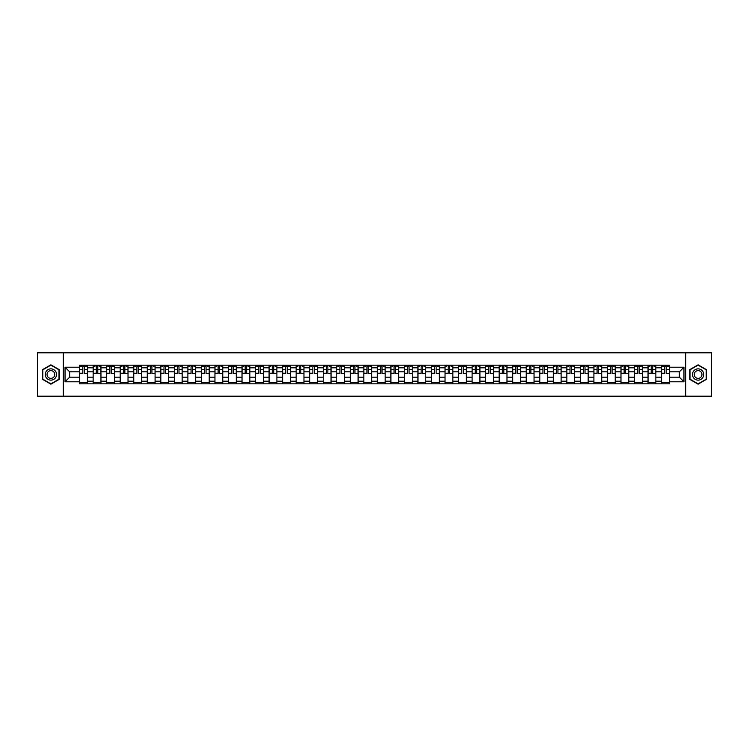 <?xml version="1.0" encoding="UTF-8"?>
<svg xmlns="http://www.w3.org/2000/svg" width="749" height="749" viewBox="0 0 749 749"><rect width="100%" height="100%" fill="white"/><g stroke="black" fill="none" stroke-linecap="round" stroke-linejoin="round"><path stroke-width="1.12" d="M685.7 396.193L711.55 396.193L711.55 352.807L37.45 352.807L37.45 396.193L685.7 396.193L685.7 352.807M93.148 383.825L93.148 367.815L87.418 367.815L87.418 383.825M87.418 367.815L87.418 365.175M93.148 367.815L93.148 365.175M100.956 365.175L100.956 383.825M106.686 383.825L106.686 365.175M114.494 365.175L114.494 383.825M120.215 383.825L120.215 365.175M128.023 365.175L128.023 383.825M133.753 383.825L133.753 365.175M141.561 365.175L141.561 383.825M147.281 383.825L147.281 365.175M155.09 365.175L155.09 383.825M160.82 383.825L160.82 365.175M168.628 365.175L168.628 383.825M174.348 383.825L174.348 365.175M182.157 365.175L182.157 383.825M187.887 383.825L187.887 365.175M195.695 365.175L195.695 383.825M201.425 383.825L201.425 365.175M209.224 365.175L209.224 383.825M214.954 383.825L214.954 365.175M222.762 365.175L222.762 383.825M228.492 383.825L228.492 365.175M236.3 365.175L236.3 383.825M242.021 383.825L242.021 365.175M249.829 365.175L249.829 383.825M255.559 383.825L255.559 365.175M263.367 365.175L263.367 383.825M269.088 383.825L269.088 365.175M276.896 365.175L276.896 383.825M282.626 383.825L282.626 365.175M290.434 365.175L290.434 383.825M296.155 383.825L296.155 365.175M303.963 365.175L303.963 383.825M309.693 383.825L309.693 365.175M317.501 365.175L317.501 383.825M323.231 383.825L323.231 365.175M331.039 365.175L331.039 383.825M336.76 383.825L336.76 365.175M344.568 365.175L344.568 383.825M350.298 383.825L350.298 365.175M358.106 365.175L358.106 383.825M363.827 383.825L363.827 365.175M371.635 365.175L371.635 383.825M377.365 383.825L377.365 365.175M385.173 365.175L385.173 383.825M390.894 383.825L390.894 365.175M398.702 365.175L398.702 383.825M404.432 383.825L404.432 365.175M412.24 365.175L412.24 383.825M417.961 383.825L417.961 365.175M425.769 365.175L425.769 383.825M431.499 383.825L431.499 365.175M439.307 365.175L439.307 383.825M445.037 383.825L445.037 365.175M452.845 365.175L452.845 383.825M458.566 383.825L458.566 365.175M466.374 365.175L466.374 383.825M472.104 383.825L472.104 365.175M479.912 365.175L479.912 383.825M485.633 383.825L485.633 365.175M493.441 365.175L493.441 383.825M499.171 383.825L499.171 365.175M506.979 365.175L506.979 383.825M512.7 383.825L512.7 365.175M520.508 365.175L520.508 383.825M526.238 383.825L526.238 365.175M534.046 365.175L534.046 383.825M539.776 383.825L539.776 365.175M547.575 365.175L547.575 383.825M553.305 383.825L553.305 365.175M561.113 365.175L561.113 383.825M566.843 383.825L566.843 365.175M574.652 365.175L574.652 383.825M580.372 383.825L580.372 365.175M588.18 365.175L588.18 383.825M593.91 383.825L593.91 365.175M601.719 365.175L601.719 383.825M607.439 383.825L607.439 365.175M615.247 365.175L615.247 383.825M620.977 383.825L620.977 365.175M628.786 365.175L628.786 383.825M634.506 383.825L634.506 365.175M642.314 365.175L642.314 383.825M648.044 383.825L648.044 365.175M655.852 365.175L655.852 383.825M661.582 383.825L661.582 365.175M661.582 377.187L655.852 377.187M648.044 377.187L642.314 377.187M634.506 377.187L628.786 377.187M620.977 377.187L615.247 377.187M607.439 377.187L601.719 377.187M593.91 377.187L588.18 377.187M580.372 377.187L574.652 377.187M566.843 377.187L561.113 377.187M553.305 377.187L547.575 377.187M539.776 377.187L534.046 377.187M526.238 377.187L520.508 377.187M512.7 377.187L506.979 377.187M499.171 377.187L493.441 377.187M485.633 377.187L479.912 377.187M472.104 377.187L466.374 377.187M458.566 377.187L452.845 377.187M445.037 377.187L439.307 377.187M431.499 377.187L425.769 377.187M417.961 377.187L412.24 377.187M404.432 377.187L398.702 377.187M390.894 377.187L385.173 377.187M377.365 377.187L371.635 377.187M363.827 377.187L358.106 377.187M350.298 377.187L344.568 377.187M336.76 377.187L331.039 377.187M323.231 377.187L317.501 377.187M309.693 377.187L303.963 377.187M296.155 377.187L290.434 377.187M282.626 377.187L276.896 377.187M269.088 377.187L263.367 377.187M255.559 377.187L249.829 377.187M242.021 377.187L236.3 377.187M228.492 377.187L222.762 377.187M214.954 377.187L209.224 377.187M201.425 377.187L195.695 377.187M187.887 377.187L182.157 377.187M174.348 377.187L168.628 377.187M160.82 377.187L155.09 377.187M147.281 377.187L141.561 377.187M133.753 377.187L128.023 377.187M120.215 377.187L114.494 377.187M106.686 377.187L100.956 377.187M93.148 377.187L87.418 377.187M661.582 371.813L655.852 371.813M648.044 371.813L642.314 371.813M634.506 371.813L628.786 371.813M620.977 371.813L615.247 371.813M607.439 371.813L601.719 371.813M593.91 371.813L588.18 371.813M580.372 371.813L574.652 371.813M566.843 371.813L561.113 371.813M553.305 371.813L547.575 371.813M539.776 371.813L534.046 371.813M526.238 371.813L520.508 371.813M512.7 371.813L506.979 371.813M499.171 371.813L493.441 371.813M485.633 371.813L479.912 371.813M472.104 371.813L466.374 371.813M458.566 371.813L452.845 371.813M445.037 371.813L439.307 371.813M431.499 371.813L425.769 371.813M417.961 371.813L412.24 371.813M404.432 371.813L398.702 371.813M390.894 371.813L385.173 371.813M377.365 371.813L371.635 371.813M363.827 371.813L358.106 371.813M350.298 371.813L344.568 371.813M336.76 371.813L331.039 371.813M323.231 371.813L317.501 371.813M309.693 371.813L303.963 371.813M296.155 371.813L290.434 371.813M282.626 371.813L276.896 371.813M269.088 371.813L263.367 371.813M255.559 371.813L249.829 371.813M242.021 371.813L236.3 371.813M228.492 371.813L222.762 371.813M214.954 371.813L209.224 371.813M201.425 371.813L195.695 371.813M187.887 371.813L182.157 371.813M174.348 371.813L168.628 371.813M160.82 371.813L155.09 371.813M147.281 371.813L141.561 371.813M133.753 371.813L128.023 371.813M120.215 371.813L114.494 371.813M106.686 371.813L100.956 371.813M93.148 371.813L87.418 371.813M69.638 377.187L79.609 377.187L79.609 371.813L69.638 371.813L69.638 377.187L65.041 381.784L65.041 367.216L79.609 367.216L79.609 371.813M669.391 371.813L669.391 377.187L679.362 377.187L679.362 371.813L669.391 371.813L669.391 365.175L79.609 365.175L79.609 367.216M669.391 367.216L683.959 367.216L683.959 381.784L669.391 381.784L669.391 377.187M79.609 377.187L79.609 383.825L669.391 383.825L669.391 381.784M79.609 381.784L65.041 381.784M63.3 396.193L63.3 352.807M59.274 369.669L50.895 364.829L42.524 369.669L42.524 379.331L50.895 384.171L59.274 379.331L59.274 369.669M706.476 369.669L698.105 364.829L689.726 369.669L689.726 379.331L698.105 384.171L706.476 379.331L706.476 369.669M87.418 382.524L79.609 382.524M82.783 366.476L84.253 366.476M100.956 382.524L93.148 382.524M96.312 366.476L97.791 366.476M114.494 382.524L106.686 382.524M109.85 366.476L111.32 366.476M128.023 382.524L120.215 382.524M123.379 366.476L124.858 366.476M141.561 382.524L133.753 382.524M136.917 366.476L138.387 366.476M155.09 382.524L147.281 382.524M150.446 366.476L151.925 366.476M168.628 382.524L160.82 382.524M163.984 366.476L165.463 366.476M182.157 382.524L174.348 382.524M177.522 366.476L178.992 366.476M195.695 382.524L187.887 382.524M191.051 366.476L192.53 366.476M209.224 382.524L201.425 382.524M204.589 366.476L206.059 366.476M222.762 382.524L214.954 382.524M218.118 366.476L219.597 366.476M236.3 382.524L228.492 382.524M231.656 366.476L233.126 366.476M249.829 382.524L242.021 382.524M245.185 366.476L246.664 366.476M263.367 382.524L255.559 382.524M258.723 366.476L260.203 366.476M276.896 382.524L269.088 382.524M272.262 366.476L273.731 366.476M290.434 382.524L282.626 382.524M285.79 366.476L287.27 366.476M303.963 382.524L296.155 382.524M299.328 366.476L300.798 366.476M317.501 382.524L309.693 382.524M312.857 366.476L314.337 366.476M331.039 382.524L323.231 382.524M326.395 366.476L327.865 366.476M344.568 382.524L336.76 382.524M339.924 366.476L341.404 366.476M358.106 382.524L350.298 382.524M353.462 366.476L354.932 366.476M371.635 382.524L363.827 382.524M366.991 366.476L368.471 366.476M385.173 382.524L377.365 382.524M380.529 366.476L382.009 366.476M398.702 382.524L390.894 382.524M394.068 366.476L395.538 366.476M412.24 382.524L404.432 382.524M407.596 366.476L409.076 366.476M425.769 382.524L417.961 382.524M421.135 366.476L422.605 366.476M439.307 382.524L431.499 382.524M434.663 366.476L436.143 366.476M452.845 382.524L445.037 382.524M448.202 366.476L449.672 366.476M466.374 382.524L458.566 382.524M461.73 366.476L463.21 366.476M479.912 382.524L472.104 382.524M475.269 366.476L476.738 366.476M493.441 382.524L485.633 382.524M488.797 366.476L490.277 366.476M506.979 382.524L499.171 382.524M502.336 366.476L503.815 366.476M520.508 382.524L512.7 382.524M515.874 366.476L517.344 366.476M534.046 382.524L526.238 382.524M529.403 366.476L530.882 366.476M547.575 382.524L539.776 382.524M542.941 366.476L544.411 366.476M561.113 382.524L553.305 382.524M556.47 366.476L557.949 366.476M574.652 382.524L566.843 382.524M570.008 366.476L571.478 366.476M588.18 382.524L580.372 382.524M583.537 366.476L585.016 366.476M601.719 382.524L593.91 382.524M597.075 366.476L598.554 366.476M615.247 382.524L607.439 382.524M610.613 366.476L612.083 366.476M628.786 382.524L620.977 382.524M624.142 366.476L625.621 366.476M642.314 382.524L634.506 382.524M637.68 366.476L639.15 366.476M655.852 382.524L648.044 382.524M651.209 366.476L652.688 366.476M669.391 382.524L661.582 382.524M664.747 366.476L666.217 366.476M65.041 367.216L69.638 371.813M679.362 377.187L683.959 381.784M679.362 371.813L683.959 367.216M84.253 373.208L87.38 373.498L84.253 373.498L84.253 365.259L87.38 365.259L85.639 365.259M87.38 373.208L87.38 365.259M82.783 366.392L84.253 366.392M80.789 366.392L81.388 366.392M85.639 366.392L86.247 366.392M85.517 365.259L79.656 365.259L79.656 373.498L82.783 373.498L82.783 365.259L81.519 365.259M97.791 373.208L100.909 373.498L97.791 373.498L97.791 365.259L100.909 365.259L99.177 365.259M100.909 373.208L100.909 365.259M96.312 366.392L97.791 366.392M94.318 366.392L94.926 366.392M99.177 366.392L99.786 366.392M99.046 365.259L93.194 365.259L93.194 373.498L96.312 373.498L96.312 365.259L95.057 365.259M111.32 373.208L114.447 373.498L111.32 373.498L111.32 365.259L114.447 365.259L112.715 365.259M114.447 373.208L114.447 365.259M109.85 366.392L111.32 366.392M107.856 366.392L108.465 366.392M112.715 366.392L113.314 366.392M112.584 365.259L106.723 365.259L106.723 373.498L109.85 373.498L109.85 365.259L108.586 365.259M46.017 377.318A5.636 5.636 0 0 0 53.713 379.387A5.636 5.636 0 0 0 55.782 371.682A5.636 5.636 0 0 0 48.076 369.613A5.636 5.636 0 0 0 46.017 377.318M47.552 376.429A3.857 3.857 0 0 0 52.823 377.842A3.857 3.857 0 0 0 54.237 372.571A3.857 3.857 0 0 0 48.966 371.158A3.857 3.857 0 0 0 47.552 376.429M50.895 365.137L59.012 369.819L59.012 379.181L50.895 383.863L42.787 379.181L42.787 369.819L50.895 365.137M693.218 377.318A5.636 5.636 0 0 0 700.924 379.387A5.636 5.636 0 0 0 702.983 371.682A5.636 5.636 0 0 0 695.287 369.613A5.636 5.636 0 0 0 693.218 377.318M694.763 376.429A3.857 3.857 0 0 0 700.034 377.842A3.857 3.857 0 0 0 701.448 372.571A3.857 3.857 0 0 0 696.177 371.158A3.857 3.857 0 0 0 694.763 376.429M698.105 365.137L706.213 369.819L706.213 379.181L698.105 383.863L689.988 379.181L689.988 369.819L698.105 365.137M124.858 373.208L127.976 373.498L124.858 373.498L124.858 365.259L127.976 365.259L126.244 365.259M127.976 373.208L127.976 365.259M123.379 366.392L124.858 366.392M121.385 366.392L121.993 366.392M126.244 366.392L126.853 366.392M126.113 365.259L120.261 365.259L120.261 373.498L123.379 373.498L123.379 365.259L122.124 365.259M138.387 373.208L141.514 373.498L138.387 373.498L138.387 365.259L141.514 365.259L139.782 365.259M141.514 373.208L141.514 365.259M136.917 366.392L138.387 366.392M134.923 366.392L135.532 366.392M139.782 366.392L140.391 366.392M139.651 365.259L133.79 365.259L133.79 373.498L136.917 373.498L136.917 365.259L135.663 365.259M151.925 373.208L155.052 373.498L151.925 373.498L151.925 365.259L155.052 365.259L153.311 365.259M155.052 373.208L155.052 365.259M150.446 366.392L151.925 366.392M148.452 366.392L149.06 366.392M153.311 366.392L153.919 366.392M153.18 365.259L147.328 365.259L147.328 373.498L150.446 373.498L150.446 365.259L149.191 365.259M165.463 373.208L168.581 373.498L165.463 373.498L165.463 365.259L168.581 365.259L166.849 365.259M168.581 373.208L168.581 365.259M163.984 366.392L165.463 366.392M161.99 366.392L162.599 366.392M166.849 366.392L167.458 366.392M166.718 365.259L160.857 365.259L160.857 373.498L163.984 373.498L163.984 365.259L162.73 365.259M178.992 373.208L182.119 373.498L178.992 373.498L178.992 365.259L182.119 365.259L180.378 365.259M182.119 373.208L182.119 365.259M177.522 366.392L178.992 366.392M175.519 366.392L176.127 366.392M180.378 366.392L180.986 366.392M180.256 365.259L174.395 365.259L174.395 373.498L177.522 373.498L177.522 365.259L176.258 365.259M192.53 373.208L195.648 373.498L192.53 373.498L192.53 365.259L195.648 365.259L193.916 365.259M195.648 373.208L195.648 365.259M191.051 366.392L192.53 366.392M189.057 366.392L189.666 366.392M193.916 366.392L194.525 366.392M193.785 365.259L187.933 365.259L187.933 373.498L191.051 373.498L191.051 365.259L189.797 365.259M206.059 373.208L209.186 373.498L206.059 373.498L206.059 365.259L209.186 365.259L207.454 365.259M209.186 373.208L209.186 365.259M204.589 366.392L206.059 366.392M202.595 366.392L203.194 366.392M207.454 366.392L208.053 366.392M207.323 365.259L201.462 365.259L201.462 373.498L204.589 373.498L204.589 365.259L203.325 365.259M219.597 373.208L222.715 373.498L219.597 373.498L219.597 365.259L222.715 365.259L220.983 365.259M222.715 373.208L222.715 365.259M218.118 366.392L219.597 366.392M216.124 366.392L216.733 366.392M220.983 366.392L221.592 366.392M220.852 365.259L215 365.259L215 373.498L218.118 373.498L218.118 365.259L216.864 365.259M233.126 373.208L236.253 373.498L233.126 373.498L233.126 365.259L236.253 365.259L234.521 365.259M236.253 373.208L236.253 365.259M231.656 366.392L233.126 366.392M229.662 366.392L230.271 366.392M234.521 366.392L235.13 366.392M234.39 365.259L228.529 365.259L228.529 373.498L231.656 373.498L231.656 365.259L230.392 365.259M246.664 373.208L249.792 373.498L246.664 373.498L246.664 365.259L249.792 365.259L248.05 365.259M249.792 373.208L249.792 365.259M245.185 366.392L246.664 366.392M243.191 366.392L243.799 366.392M248.05 366.392L248.659 366.392M247.919 365.259L242.067 365.259L242.067 373.498L245.185 373.498L245.185 365.259L243.931 365.259M260.203 373.208L263.32 373.498L260.203 373.498L260.203 365.259L263.32 365.259L261.588 365.259M263.32 373.208L263.32 365.259M258.723 366.392L260.203 366.392M256.729 366.392L257.338 366.392M261.588 366.392L262.197 366.392M261.457 365.259L255.596 365.259L255.596 373.498L258.723 373.498L258.723 365.259L257.469 365.259M273.731 373.208L276.858 373.498L273.731 373.498L273.731 365.259L276.858 365.259L275.117 365.259M276.858 373.208L276.858 365.259M272.262 366.392L273.731 366.392M270.258 366.392L270.866 366.392M275.117 366.392L275.726 366.392M274.986 365.259L269.134 365.259L269.134 373.498L272.262 373.498L272.262 365.259L270.998 365.259M287.27 373.208L290.387 373.498L287.27 373.498L287.27 365.259L290.387 365.259L288.655 365.259M290.387 373.208L290.387 365.259M285.79 366.392L287.27 366.392M283.796 366.392L284.405 366.392M288.655 366.392L289.264 366.392M288.524 365.259L282.673 365.259L282.673 373.498L285.79 373.498L285.79 365.259L284.536 365.259M300.798 373.208L303.925 373.498L300.798 373.498L300.798 365.259L303.925 365.259L302.184 365.259M303.925 373.208L303.925 365.259M299.328 366.392L300.798 366.392M297.334 366.392L297.933 366.392M302.184 366.392L302.793 366.392M302.062 365.259L296.201 365.259L296.201 373.498L299.328 373.498L299.328 365.259L298.065 365.259M314.337 373.208L317.454 373.498L314.337 373.498L314.337 365.259L317.454 365.259L315.722 365.259M317.454 373.208L317.454 365.259M312.857 366.392L314.337 366.392M310.863 366.392L311.472 366.392M315.722 366.392L316.331 366.392M315.591 365.259L309.74 365.259L309.74 373.498L312.857 373.498L312.857 365.259L311.603 365.259M327.865 373.208L330.992 373.498L327.865 373.498L327.865 365.259L330.992 365.259L329.26 365.259M330.992 373.208L330.992 365.259M326.395 366.392L327.865 366.392M324.401 366.392L325.01 366.392M329.26 366.392L329.86 366.392M329.129 365.259L323.268 365.259L323.268 373.498L326.395 373.498L326.395 365.259L325.132 365.259M341.404 373.208L344.521 373.498L341.404 373.498L341.404 365.259L344.521 365.259L342.789 365.259M344.521 373.208L344.521 365.259M339.924 366.392L341.404 366.392M337.93 366.392L338.539 366.392M342.789 366.392L343.398 366.392M342.658 365.259L336.807 365.259L336.807 373.498L339.924 373.498L339.924 365.259L338.67 365.259M354.932 373.208L358.059 373.498L354.932 373.498L354.932 365.259L358.059 365.259L356.327 365.259M358.059 373.208L358.059 365.259M353.462 366.392L354.932 366.392M351.468 366.392L352.077 366.392M356.327 366.392L356.936 366.392M356.196 365.259L350.335 365.259L350.335 373.498L353.462 373.498L353.462 365.259L352.208 365.259M368.471 373.208L371.598 373.498L368.471 373.498L368.471 365.259L371.598 365.259L369.856 365.259M371.598 373.208L371.598 365.259M366.991 366.392L368.471 366.392M364.997 366.392L365.606 366.392M369.856 366.392L370.465 366.392M369.725 365.259L363.874 365.259L363.874 373.498L366.991 373.498L366.991 365.259L365.737 365.259M382.009 373.208L385.126 373.498L382.009 373.498L382.009 365.259L385.126 365.259L383.394 365.259M385.126 373.208L385.126 365.259M380.529 366.392L382.009 366.392M378.535 366.392L379.144 366.392M383.394 366.392L384.003 366.392M383.263 365.259L377.402 365.259L377.402 373.498L380.529 373.498L380.529 365.259L379.275 365.259M395.538 373.208L398.665 373.498L395.538 373.498L395.538 365.259L398.665 365.259L396.923 365.259M398.665 373.208L398.665 365.259M394.068 366.392L395.538 366.392M392.064 366.392L392.673 366.392M396.923 366.392L397.532 366.392M396.792 365.259L390.941 365.259L390.941 373.498L394.068 373.498L394.068 365.259L392.804 365.259M409.076 373.208L412.193 373.498L409.076 373.498L409.076 365.259L412.193 365.259L410.461 365.259M412.193 373.208L412.193 365.259M407.596 366.392L409.076 366.392M405.602 366.392L406.211 366.392M410.461 366.392L411.07 366.392M410.33 365.259L404.479 365.259L404.479 373.498L407.596 373.498L407.596 365.259L406.342 365.259M422.605 373.208L425.732 373.498L422.605 373.498L422.605 365.259L425.732 365.259L423.99 365.259M425.732 373.208L425.732 365.259M421.135 366.392L422.605 366.392M419.14 366.392L419.74 366.392M423.99 366.392L424.599 366.392M423.868 365.259L418.008 365.259L418.008 373.498L421.135 373.498L421.135 365.259L419.871 365.259M436.143 373.208L439.26 373.498L436.143 373.498L436.143 365.259L439.26 365.259L437.528 365.259M439.26 373.208L439.26 365.259M434.663 366.392L436.143 366.392M432.669 366.392L433.278 366.392M437.528 366.392L438.137 366.392M437.397 365.259L431.546 365.259L431.546 373.498L434.663 373.498L434.663 365.259L433.409 365.259M449.672 373.208L452.799 373.498L449.672 373.498L449.672 365.259L452.799 365.259L451.067 365.259M452.799 373.208L452.799 365.259M448.202 366.392L449.672 366.392M446.207 366.392L446.816 366.392M451.067 366.392L451.666 366.392M450.935 365.259L445.075 365.259L445.075 373.498L448.202 373.498L448.202 365.259L446.938 365.259M463.21 373.208L466.327 373.498L463.21 373.498L463.21 365.259L466.327 365.259L464.595 365.259M466.327 373.208L466.327 365.259M461.73 366.392L463.21 366.392M459.736 366.392L460.345 366.392M464.595 366.392L465.204 366.392M464.464 365.259L458.613 365.259L458.613 373.498L461.73 373.498L461.73 365.259L460.476 365.259M476.738 373.208L479.866 373.498L476.738 373.498L476.738 365.259L479.866 365.259L478.134 365.259M479.866 373.208L479.866 365.259M475.269 366.392L476.738 366.392M473.274 366.392L473.883 366.392M478.134 366.392L478.742 366.392M478.002 365.259L472.142 365.259L472.142 373.498L475.269 373.498L475.269 365.259L474.014 365.259M490.277 373.208L493.404 373.498L490.277 373.498L490.277 365.259L493.404 365.259L491.662 365.259M493.404 373.208L493.404 365.259M488.797 366.392L490.277 366.392M486.803 366.392L487.412 366.392M491.662 366.392L492.271 366.392M491.531 365.259L485.68 365.259L485.68 373.498L488.797 373.498L488.797 365.259L487.543 365.259M503.815 373.208L506.933 373.498L503.815 373.498L503.815 365.259L506.933 365.259L505.201 365.259M506.933 373.208L506.933 365.259M502.336 366.392L503.815 366.392M500.341 366.392L500.95 366.392M505.201 366.392L505.809 366.392M505.069 365.259L499.209 365.259L499.209 373.498L502.336 373.498L502.336 365.259L501.081 365.259M517.344 373.208L520.471 373.498L517.344 373.498L517.344 365.259L520.471 365.259L518.729 365.259M520.471 373.208L520.471 365.259M515.874 366.392L517.344 366.392M513.87 366.392L514.479 366.392M518.729 366.392L519.338 366.392M518.608 365.259L512.747 365.259L512.747 373.498L515.874 373.498L515.874 365.259L514.61 365.259M530.882 373.208L534 373.498L530.882 373.498L530.882 365.259L534 365.259L532.267 365.259M534 373.208L534 365.259M529.403 366.392L530.882 366.392M527.408 366.392L528.017 366.392M532.267 366.392L532.876 366.392M532.136 365.259L526.285 365.259L526.285 373.498L529.403 373.498L529.403 365.259L528.148 365.259M544.411 373.208L547.538 373.498L544.411 373.498L544.411 365.259L547.538 365.259L545.806 365.259M547.538 373.208L547.538 365.259M542.941 366.392L544.411 366.392M540.947 366.392L541.546 366.392M545.806 366.392L546.405 366.392M545.675 365.259L539.814 365.259L539.814 373.498L542.941 373.498L542.941 365.259L541.677 365.259M557.949 373.208L561.067 373.498L557.949 373.498L557.949 365.259L561.067 365.259L559.334 365.259M561.067 373.208L561.067 365.259M556.47 366.392L557.949 366.392M554.475 366.392L555.084 366.392M559.334 366.392L559.943 366.392M559.203 365.259L553.352 365.259L553.352 373.498L556.47 373.498L556.47 365.259L555.215 365.259M571.478 373.208L574.605 373.498L571.478 373.498L571.478 365.259L574.605 365.259L572.873 365.259M574.605 373.208L574.605 365.259M570.008 366.392L571.478 366.392M568.014 366.392L568.622 366.392M572.873 366.392L573.481 366.392M572.742 365.259L566.881 365.259L566.881 373.498L570.008 373.498L570.008 365.259L568.744 365.259M585.016 373.208L588.143 373.498L585.016 373.498L585.016 365.259L588.143 365.259L586.401 365.259M588.143 373.208L588.143 365.259M583.537 366.392L585.016 366.392M581.542 366.392L582.151 366.392M586.401 366.392L587.01 366.392M586.27 365.259L580.419 365.259L580.419 373.498L583.537 373.498L583.537 365.259L582.282 365.259M598.554 373.208L601.672 373.498L598.554 373.498L598.554 365.259L601.672 365.259L599.94 365.259M601.672 373.208L601.672 365.259M597.075 366.392L598.554 366.392M595.081 366.392L595.689 366.392M599.94 366.392L600.548 366.392M599.809 365.259L593.948 365.259L593.948 373.498L597.075 373.498L597.075 365.259L595.82 365.259M612.083 373.208L615.21 373.498L612.083 373.498L612.083 365.259L615.21 365.259L613.468 365.259M615.21 373.208L615.21 365.259M610.613 366.392L612.083 366.392M608.609 366.392L609.218 366.392M613.468 366.392L614.077 366.392M613.337 365.259L607.486 365.259L607.486 373.498L610.613 373.498L610.613 365.259L609.349 365.259M625.621 373.208L628.739 373.498L625.621 373.498L625.621 365.259L628.739 365.259L627.007 365.259M628.739 373.208L628.739 365.259M624.142 366.392L625.621 366.392M622.147 366.392L622.756 366.392M627.007 366.392L627.615 366.392M626.876 365.259L621.024 365.259L621.024 373.498L624.142 373.498L624.142 365.259L622.887 365.259M639.15 373.208L642.277 373.498L639.15 373.498L639.15 365.259L642.277 365.259L640.535 365.259M642.277 373.208L642.277 365.259M637.68 366.392L639.15 366.392M635.686 366.392L636.285 366.392M640.535 366.392L641.144 366.392M640.414 365.259L634.553 365.259L634.553 373.498L637.68 373.498L637.68 365.259L636.416 365.259M652.688 373.208L655.806 373.498L652.688 373.498L652.688 365.259L655.806 365.259L654.074 365.259M655.806 373.208L655.806 365.259M651.209 366.392L652.688 366.392M649.214 366.392L649.823 366.392M654.074 366.392L654.682 366.392M653.943 365.259L648.091 365.259L648.091 373.498L651.209 373.498L651.209 365.259L649.954 365.259M666.217 373.208L669.344 373.498L666.217 373.498L666.217 365.259L669.344 365.259L667.612 365.259M669.344 373.208L669.344 365.259M664.747 366.392L666.217 366.392M662.753 366.392L663.361 366.392M667.612 366.392L668.211 366.392M667.481 365.259L661.62 365.259L661.62 373.498L664.747 373.498L664.747 365.259L663.483 365.259M648.044 367.815L642.314 367.815M634.506 367.815L628.786 367.815M620.977 367.815L615.247 367.815M607.439 367.815L601.719 367.815M593.91 367.815L588.18 367.815M580.372 367.815L574.652 367.815M566.843 367.815L561.113 367.815M553.305 367.815L547.575 367.815M539.776 367.815L534.046 367.815M526.238 367.815L520.508 367.815M512.7 367.815L506.979 367.815M499.171 367.815L493.441 367.815M485.633 367.815L479.912 367.815M472.104 367.815L466.374 367.815M458.566 367.815L452.845 367.815M445.037 367.815L439.307 367.815M431.499 367.815L425.769 367.815M417.961 367.815L412.24 367.815M404.432 367.815L398.702 367.815M390.894 367.815L385.173 367.815M377.365 367.815L371.635 367.815M363.827 367.815L358.106 367.815M350.298 367.815L344.568 367.815M336.76 367.815L331.039 367.815M323.231 367.815L317.501 367.815M309.693 367.815L303.963 367.815M296.155 367.815L290.434 367.815M282.626 367.815L276.896 367.815M269.088 367.815L263.367 367.815M255.559 367.815L249.829 367.815M242.021 367.815L236.3 367.815M228.492 367.815L222.762 367.815M214.954 367.815L209.224 367.815M201.425 367.815L195.695 367.815M187.887 367.815L182.157 367.815M174.348 367.815L168.628 367.815M160.82 367.815L155.09 367.815M147.281 367.815L141.561 367.815M133.753 367.815L128.023 367.815M120.215 367.815L114.494 367.815M106.686 367.815L100.956 367.815M661.582 367.815L655.852 367.815M648.044 381.185L642.314 381.185M634.506 381.185L628.786 381.185M620.977 381.185L615.247 381.185M607.439 381.185L601.719 381.185M593.91 381.185L588.18 381.185M580.372 381.185L574.652 381.185M566.843 381.185L561.113 381.185M553.305 381.185L547.575 381.185M539.776 381.185L534.046 381.185M526.238 381.185L520.508 381.185M512.7 381.185L506.979 381.185M499.171 381.185L493.441 381.185M485.633 381.185L479.912 381.185M472.104 381.185L466.374 381.185M458.566 381.185L452.845 381.185M445.037 381.185L439.307 381.185M431.499 381.185L425.769 381.185M417.961 381.185L412.24 381.185M404.432 381.185L398.702 381.185M390.894 381.185L385.173 381.185M377.365 381.185L371.635 381.185M363.827 381.185L358.106 381.185M350.298 381.185L344.568 381.185M336.76 381.185L331.039 381.185M323.231 381.185L317.501 381.185M309.693 381.185L303.963 381.185M296.155 381.185L290.434 381.185M282.626 381.185L276.896 381.185M269.088 381.185L263.367 381.185M255.559 381.185L249.829 381.185M242.021 381.185L236.3 381.185M228.492 381.185L222.762 381.185M214.954 381.185L209.224 381.185M201.425 381.185L195.695 381.185M187.887 381.185L182.157 381.185M174.348 381.185L168.628 381.185M160.82 381.185L155.09 381.185M147.281 381.185L141.561 381.185M133.753 381.185L128.023 381.185M120.215 381.185L114.494 381.185M106.686 381.185L100.956 381.185M93.148 381.185L87.418 381.185M661.582 381.185L655.852 381.185M84.253 369.472L87.38 369.472M79.656 373.208L82.783 373.208M79.656 369.472L82.783 369.472M97.791 369.472L100.909 369.472M93.194 373.208L96.312 373.208M93.194 369.472L96.312 369.472M111.32 369.472L114.447 369.472M106.723 373.208L109.85 373.208M106.723 369.472L109.85 369.472M124.858 369.472L127.976 369.472M120.261 373.208L123.379 373.208M120.261 369.472L123.379 369.472M138.387 369.472L141.514 369.472M133.79 373.208L136.917 373.208M133.79 369.472L136.917 369.472M151.925 369.472L155.052 369.472M147.328 373.208L150.446 373.208M147.328 369.472L150.446 369.472M165.463 369.472L168.581 369.472M160.857 373.208L163.984 373.208M160.857 369.472L163.984 369.472M178.992 369.472L182.119 369.472M174.395 373.208L177.522 373.208M174.395 369.472L177.522 369.472M192.53 369.472L195.648 369.472M187.933 373.208L191.051 373.208M187.933 369.472L191.051 369.472M206.059 369.472L209.186 369.472M201.462 373.208L204.589 373.208M201.462 369.472L204.589 369.472M219.597 369.472L222.715 369.472M215 373.208L218.118 373.208M215 369.472L218.118 369.472M233.126 369.472L236.253 369.472M228.529 373.208L231.656 373.208M228.529 369.472L231.656 369.472M246.664 369.472L249.792 369.472M242.067 373.208L245.185 373.208M242.067 369.472L245.185 369.472M260.203 369.472L263.32 369.472M255.596 373.208L258.723 373.208M255.596 369.472L258.723 369.472M273.731 369.472L276.858 369.472M269.134 373.208L272.262 373.208M269.134 369.472L272.262 369.472M287.27 369.472L290.387 369.472M282.673 373.208L285.79 373.208M282.673 369.472L285.79 369.472M300.798 369.472L303.925 369.472M296.201 373.208L299.328 373.208M296.201 369.472L299.328 369.472M314.337 369.472L317.454 369.472M309.74 373.208L312.857 373.208M309.74 369.472L312.857 369.472M327.865 369.472L330.992 369.472M323.268 373.208L326.395 373.208M323.268 369.472L326.395 369.472M341.404 369.472L344.521 369.472M336.807 373.208L339.924 373.208M336.807 369.472L339.924 369.472M354.932 369.472L358.059 369.472M350.335 373.208L353.462 373.208M350.335 369.472L353.462 369.472M368.471 369.472L371.598 369.472M363.874 373.208L366.991 373.208M363.874 369.472L366.991 369.472M382.009 369.472L385.126 369.472M377.402 373.208L380.529 373.208M377.402 369.472L380.529 369.472M395.538 369.472L398.665 369.472M390.941 373.208L394.068 373.208M390.941 369.472L394.068 369.472M409.076 369.472L412.193 369.472M404.479 373.208L407.596 373.208M404.479 369.472L407.596 369.472M422.605 369.472L425.732 369.472M418.008 373.208L421.135 373.208M418.008 369.472L421.135 369.472M436.143 369.472L439.26 369.472M431.546 373.208L434.663 373.208M431.546 369.472L434.663 369.472M449.672 369.472L452.799 369.472M445.075 373.208L448.202 373.208M445.075 369.472L448.202 369.472M463.21 369.472L466.327 369.472M458.613 373.208L461.73 373.208M458.613 369.472L461.73 369.472M476.738 369.472L479.866 369.472M472.142 373.208L475.269 373.208M472.142 369.472L475.269 369.472M490.277 369.472L493.404 369.472M485.68 373.208L488.797 373.208M485.68 369.472L488.797 369.472M503.815 369.472L506.933 369.472M499.209 373.208L502.336 373.208M499.209 369.472L502.336 369.472M517.344 369.472L520.471 369.472M512.747 373.208L515.874 373.208M512.747 369.472L515.874 369.472M530.882 369.472L534 369.472M526.285 373.208L529.403 373.208M526.285 369.472L529.403 369.472M544.411 369.472L547.538 369.472M539.814 373.208L542.941 373.208M539.814 369.472L542.941 369.472M557.949 369.472L561.067 369.472M553.352 373.208L556.47 373.208M553.352 369.472L556.47 369.472M571.478 369.472L574.605 369.472M566.881 373.208L570.008 373.208M566.881 369.472L570.008 369.472M585.016 369.472L588.143 369.472M580.419 373.208L583.537 373.208M580.419 369.472L583.537 369.472M598.554 369.472L601.672 369.472M593.948 373.208L597.075 373.208M593.948 369.472L597.075 369.472M612.083 369.472L615.21 369.472M607.486 373.208L610.613 373.208M607.486 369.472L610.613 369.472M625.621 369.472L628.739 369.472M621.024 373.208L624.142 373.208M621.024 369.472L624.142 369.472M639.15 369.472L642.277 369.472M634.553 373.208L637.68 373.208M634.553 369.472L637.68 369.472M652.688 369.472L655.806 369.472M648.091 373.208L651.209 373.208M648.091 369.472L651.209 369.472M666.217 369.472L669.344 369.472M661.62 373.208L664.747 373.208M661.62 369.472L664.747 369.472"/></g></svg>
